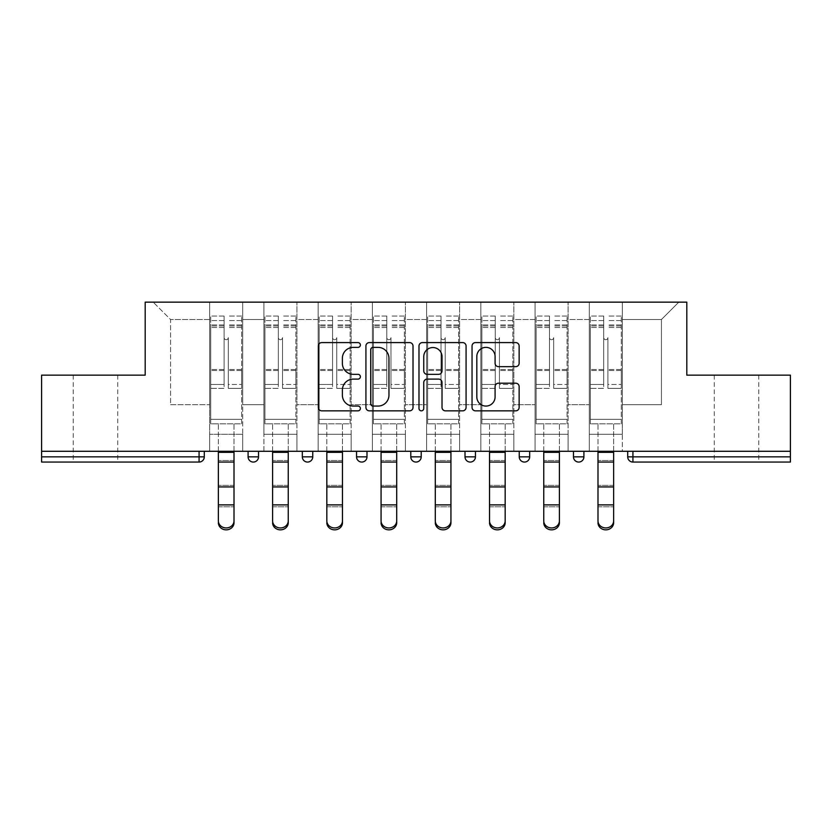 <?xml version="1.0" encoding="UTF-8"?>
<svg xmlns="http://www.w3.org/2000/svg" width="832" height="832" viewBox="0 0 832 832"><rect width="100%" height="100%" fill="white"/><g stroke="black" fill="none" stroke-linecap="round" stroke-linejoin="round"><path stroke-width="0.62" stroke-dasharray="4.16 3.12" d="M360.381 344.989A2.392 2.392 0 0 0 357.989 342.597L321.734 342.597A3.411 3.411 0 0 0 318.323 346.008L318.323 407.43A3.411 3.411 0 0 0 321.734 410.842L357.989 410.842A2.392 2.392 0 0 0 360.381 408.45A2.392 2.392 0 0 0 357.989 406.068L353.298 406.068A10.92 10.92 0 0 1 342.378 395.148L342.378 390.021A10.92 10.92 0 0 1 353.298 379.111L357.989 379.111A2.392 2.392 0 0 0 360.381 376.719A2.392 2.392 0 0 0 357.989 374.327L353.298 374.327A10.92 10.92 0 0 1 342.378 363.407L342.378 358.29A10.92 10.92 0 0 1 353.298 347.37L357.989 347.37A2.392 2.392 0 0 0 360.381 344.989M736.518 462.062L714.272 462.062L736.518 462.062M736.518 375.149L714.272 375.149L736.518 375.149M95.482 462.062L73.237 462.062L95.482 462.062M95.482 375.149L73.237 375.149L95.482 375.149M622.315 434.252L589.295 434.252L622.315 434.252L589.295 434.252L622.315 434.252L622.315 302.151L678.808 302.151L622.315 302.151L622.315 319.53L661.43 319.53L622.315 319.53L622.315 404.706L661.43 404.706L661.43 319.53L678.808 302.151L661.43 319.53L661.43 404.706L622.315 404.706L622.315 302.151L622.315 434.252L589.295 434.252L622.315 434.252L622.315 451.287L589.295 451.287L622.315 451.287L589.295 451.287L622.315 451.287L622.315 434.252M568.09 434.252L535.059 434.252L568.09 434.252L535.059 434.252L568.09 434.252L568.09 302.151L622.315 302.151L568.09 302.151L568.09 319.53L589.295 319.53L589.295 404.706L589.295 319.53L568.09 319.53L568.09 404.706L589.295 404.706L568.09 404.706L568.09 302.151L568.09 434.252L535.059 434.252L568.09 434.252L568.09 451.287L535.059 451.287L568.09 451.287L535.059 451.287L568.09 451.287L568.09 434.252M513.854 434.252L480.834 434.252L513.854 434.252L480.834 434.252L513.854 434.252L513.854 302.151L568.09 302.151L513.854 302.151L513.854 319.53L535.059 319.53L535.059 404.706L535.059 319.53L513.854 319.53L513.854 404.706L535.059 404.706L513.854 404.706L513.854 302.151L513.854 434.252L480.834 434.252L513.854 434.252L513.854 451.287L480.834 451.287L513.854 451.287L480.834 451.287L513.854 451.287L513.854 434.252M459.628 434.252L426.598 434.252L459.628 434.252L426.598 434.252L459.628 434.252L459.628 302.151L513.854 302.151L459.628 302.151L459.628 319.53L480.834 319.53L480.834 404.706L480.834 319.53L459.628 319.53L459.628 404.706L480.834 404.706L459.628 404.706L459.628 302.151L459.628 434.252L426.598 434.252L459.628 434.252L459.628 451.287L426.598 451.287L459.628 451.287L426.598 451.287L459.628 451.287L459.628 434.252M405.402 434.252L372.372 434.252L405.402 434.252L372.372 434.252L405.402 434.252L405.402 302.151L459.628 302.151L405.402 302.151L405.402 319.53L426.598 319.53L426.598 404.706L426.598 319.53L405.402 319.53L405.402 404.706L426.598 404.706L405.402 404.706L405.402 302.151L405.402 434.252L372.372 434.252L405.402 434.252L405.402 451.287L372.372 451.287L405.402 451.287L372.372 451.287L405.402 451.287L405.402 434.252M351.166 434.252L318.146 434.252L351.166 434.252L318.146 434.252L351.166 434.252L351.166 302.151L405.402 302.151L351.166 302.151L351.166 319.53L372.372 319.53L372.372 404.706L372.372 319.53L351.166 319.53L351.166 404.706L372.372 404.706L351.166 404.706L351.166 302.151L351.166 434.252L318.146 434.252L351.166 434.252L351.166 451.287L318.146 451.287L351.166 451.287L318.146 451.287L351.166 451.287L351.166 434.252M296.941 434.252L263.91 434.252L296.941 434.252L263.91 434.252L296.941 434.252L296.941 302.151L351.166 302.151L296.941 302.151L296.941 319.53L318.146 319.53L318.146 404.706L318.146 319.53L296.941 319.53L296.941 404.706L318.146 404.706L296.941 404.706L296.941 302.151L296.941 434.252L263.91 434.252L296.941 434.252L296.941 451.287L263.91 451.287L296.941 451.287L263.91 451.287L296.941 451.287L296.941 434.252M790.4 456.851L632.923 456.851L632.923 462.062A5.21 5.21 0 0 1 627.713 456.851A5.21 5.21 0 0 0 632.923 462.062L790.4 462.062L790.4 375.149L686.806 375.149L686.806 302.151L145.194 302.151L145.194 375.149L41.6 375.149L41.6 451.287L199.077 451.287L41.6 451.287L41.6 462.062L199.077 462.062L199.077 456.851L41.6 456.851M263.91 302.151L296.941 302.151L242.705 302.151L263.91 302.151L263.91 404.706L263.91 319.53L242.705 319.53L263.91 319.53L263.91 302.151L263.91 434.252L263.91 302.151M209.685 302.151L242.705 302.151L242.705 404.706L263.91 404.706L242.705 404.706L242.705 302.151L242.705 434.252L209.685 434.252L242.705 434.252L209.685 434.252L242.705 434.252L242.705 302.151L153.192 302.151L209.685 302.151L209.685 404.706L209.685 319.53L170.57 319.53L209.685 319.53L209.685 302.151L209.685 434.252L242.705 434.252L209.685 434.252L209.685 302.151M589.295 319.53L589.295 302.151L589.295 319.53M535.059 319.53L535.059 302.151L535.059 319.53M480.834 319.53L480.834 302.151L480.834 319.53M426.598 319.53L426.598 302.151L426.598 319.53M372.372 319.53L372.372 302.151L372.372 319.53M318.146 319.53L318.146 302.151L318.146 319.53M170.57 404.706L209.685 404.706L170.57 404.706L170.57 319.53L153.192 302.151L170.57 319.53L170.57 404.706M790.4 451.287L41.6 451.287M209.685 451.287L209.685 434.252L209.685 451.287L209.685 434.252L209.685 451.287L242.705 451.287L242.705 434.252L242.705 451.287L242.705 434.252L242.705 451.287L209.685 451.287M573.477 451.287L583.908 451.287L573.477 451.287M199.077 451.287L204.287 451.287L199.077 451.287L199.077 456.851L204.287 456.851M465.015 451.287L475.446 451.287L465.015 451.287M356.554 451.287L366.985 451.287L356.554 451.287M248.092 451.287L258.523 451.287L248.092 451.287M302.328 451.287L312.749 451.287L302.328 451.287M410.79 451.287L421.21 451.287L410.79 451.287M519.251 451.287L529.672 451.287L519.251 451.287M263.91 451.287L263.91 434.252L263.91 451.287M318.146 451.287L318.146 302.151L318.146 451.287M372.372 451.287L372.372 302.151L372.372 451.287M426.598 451.287L426.598 302.151L426.598 451.287M480.834 451.287L480.834 302.151L480.834 451.287M535.059 451.287L535.059 302.151L535.059 451.287M589.295 451.287L589.295 302.151L589.295 451.287M302.328 456.851L312.749 456.851L312.749 451.287M356.554 456.851L366.985 456.851L366.985 451.287M410.79 456.851L421.21 456.851L421.21 451.287M524.462 462.062A5.21 5.21 0 0 0 529.672 456.851L529.672 451.287M573.477 456.851L583.908 456.851L583.908 451.287M413.015 407.43L413.015 346.008A3.411 3.411 0 0 0 409.604 342.597L369.335 342.597A3.411 3.411 0 0 0 365.924 346.008L365.924 407.43A3.411 3.411 0 0 0 369.335 410.842L409.604 410.842A3.411 3.411 0 0 0 413.015 407.43M373.09 347.37A2.392 2.392 0 0 0 370.698 349.762L370.698 403.676A2.392 2.392 0 0 0 373.09 406.068L378.04 406.068A10.92 10.92 0 0 0 388.96 395.148L388.96 358.29A10.92 10.92 0 0 0 378.04 347.37L373.09 347.37M422.396 342.597L462.665 342.597A3.411 3.411 0 0 1 466.076 346.008L466.076 407.43A3.411 3.411 0 0 1 462.665 410.842L445.432 410.842A3.411 3.411 0 0 1 442.021 407.43L442.021 382.522A3.411 3.411 0 0 0 438.61 379.111L427.18 379.111A3.411 3.411 0 0 0 423.758 382.522L423.758 408.45A2.392 2.392 0 0 1 421.377 410.842A2.392 2.392 0 0 1 418.985 408.45L418.985 346.008A3.411 3.411 0 0 1 422.396 342.597M442.021 356.668A9.131 9.131 0 0 0 432.89 347.547A9.131 9.131 0 0 0 423.758 356.668L423.758 370.916A3.411 3.411 0 0 0 427.18 374.327L438.61 374.327A3.411 3.411 0 0 0 442.021 370.916L442.021 356.668M498.493 366.652L515.726 366.652A3.411 3.411 0 0 0 519.137 363.241L519.137 346.008A3.411 3.411 0 0 0 515.726 342.597L475.457 342.597A3.411 3.411 0 0 0 472.046 346.008L472.046 407.43A3.411 3.411 0 0 0 475.457 410.842L515.726 410.842A3.411 3.411 0 0 0 519.137 407.43L519.137 386.61A3.411 3.411 0 0 0 515.726 383.198L498.493 383.198A3.411 3.411 0 0 0 495.082 386.61L495.082 396.937A9.131 9.131 0 0 1 485.95 406.068A9.131 9.131 0 0 1 476.819 396.937L476.819 356.502A9.131 9.131 0 0 1 485.95 347.37A9.131 9.131 0 0 1 495.082 356.502L495.082 363.241A3.411 3.411 0 0 0 498.493 366.652M218.369 520.853L218.369 522.756A7.821 7.093 180 0 0 226.19 529.849A7.821 7.093 180 0 0 234.01 522.756L234.01 520.853A7.821 7.093 0 0 1 226.19 527.946A7.821 7.093 0 0 1 218.369 520.853L218.369 522.756M234.01 520.853L234.01 522.756M228.28 373.412L228.28 337.605A2.09 2.09 0 0 1 226.19 339.695A2.09 2.09 0 0 1 224.11 337.605A2.09 2.09 0 0 0 226.19 339.695A2.09 2.09 0 0 0 228.28 337.605L228.28 388.367L228.28 337.605A2.09 2.09 0 0 1 226.19 339.695A2.09 2.09 0 0 1 224.11 337.605L224.11 327.527L224.11 337.605A2.09 2.09 0 0 0 226.19 339.695A2.09 2.09 0 0 0 228.28 337.605L228.28 388.367L241.665 388.367L228.28 388.367L228.28 384.478L241.665 384.478L228.28 384.478L228.28 373.412M218.369 451.287L218.369 423.821L241.665 423.821L241.665 316.056L241.665 419.307L210.725 419.307L210.725 423.821L210.725 327.527L210.725 419.307L241.665 419.307L210.725 419.307L241.665 419.307L241.665 423.821L241.665 316.056L241.665 423.821L210.725 423.821L210.725 316.056L210.725 423.821L241.665 423.821L234.01 423.821L234.01 452.338L234.01 423.821L210.725 423.821L218.369 423.821L218.369 506.792L234.01 506.792L218.369 506.792M224.11 373.412L224.11 316.056L224.11 388.367L210.725 388.367L210.725 373.412L210.725 388.367L224.11 388.367L224.11 384.478L210.725 384.478L224.11 384.478L224.11 316.056L224.11 373.412M234.01 451.287L234.01 506.792M210.725 373.412L210.725 316.056L210.725 373.412M241.665 373.412L241.665 388.367L241.665 373.412M272.605 520.853L272.605 522.756A7.821 7.093 180 0 0 280.426 529.849A7.821 7.093 180 0 0 288.246 522.756L288.246 520.853A7.821 7.093 0 0 1 280.426 527.946A7.821 7.093 0 0 1 272.605 520.853L272.605 522.756M288.246 520.853L288.246 522.756M282.506 373.412L282.506 337.605A2.09 2.09 0 0 1 280.426 339.695A2.09 2.09 0 0 1 278.335 337.605A2.09 2.09 0 0 0 280.426 339.695A2.09 2.09 0 0 0 282.506 337.605L282.506 388.367L282.506 337.605A2.09 2.09 0 0 1 280.426 339.695A2.09 2.09 0 0 1 278.335 337.605L278.335 327.527L278.335 337.605A2.09 2.09 0 0 0 280.426 339.695A2.09 2.09 0 0 0 282.506 337.605L282.506 388.367L295.89 388.367L282.506 388.367L282.506 384.478L295.89 384.478L282.506 384.478L282.506 373.412M272.605 451.287L272.605 423.821L295.89 423.821L295.89 316.056L295.89 419.307L264.95 419.307L264.95 423.821L264.95 327.527L264.95 419.307L295.89 419.307L264.95 419.307L295.89 419.307L295.89 423.821L295.89 316.056L295.89 423.821L264.95 423.821L264.95 316.056L264.95 423.821L295.89 423.821L288.246 423.821L288.246 452.338L288.246 423.821L264.95 423.821L272.605 423.821L272.605 506.792L288.246 506.792L272.605 506.792M278.335 373.412L278.335 316.056L278.335 388.367L264.95 388.367L264.95 373.412L264.95 388.367L278.335 388.367L278.335 384.478L264.95 384.478L278.335 384.478L278.335 316.056L278.335 373.412M326.83 520.853L326.83 522.756A7.821 7.093 180 0 0 334.651 529.849A7.821 7.093 180 0 0 342.472 522.756L342.472 520.853A7.821 7.093 0 0 1 334.651 527.946A7.821 7.093 0 0 1 326.83 520.853L326.83 522.756M342.472 520.853L342.472 522.756M336.742 373.412L336.742 337.605A2.09 2.09 0 0 1 334.651 339.695A2.09 2.09 0 0 1 332.571 337.605A2.09 2.09 0 0 0 334.651 339.695A2.09 2.09 0 0 0 336.742 337.605L336.742 388.367L336.742 337.605A2.09 2.09 0 0 1 334.651 339.695A2.09 2.09 0 0 1 332.571 337.605L332.571 327.527L332.571 337.605A2.09 2.09 0 0 0 334.651 339.695A2.09 2.09 0 0 0 336.742 337.605L336.742 388.367L350.126 388.367L336.742 388.367L336.742 384.478L350.126 384.478L336.742 384.478L336.742 373.412M326.83 451.287L326.83 423.821L350.126 423.821L350.126 316.056L350.126 419.307L319.186 419.307L319.186 423.821L319.186 327.527L319.186 419.307L350.126 419.307L319.186 419.307L350.126 419.307L350.126 423.821L350.126 316.056L350.126 423.821L319.186 423.821L319.186 316.056L319.186 423.821L350.126 423.821L342.472 423.821L342.472 452.338L342.472 423.821L319.186 423.821L326.83 423.821L326.83 506.792L342.472 506.792L326.83 506.792M332.571 373.412L332.571 316.056L332.571 388.367L319.186 388.367L319.186 373.412L319.186 388.367L332.571 388.367L332.571 384.478L319.186 384.478L332.571 384.478L332.571 316.056L332.571 373.412M381.066 520.853L381.066 522.756A7.821 7.093 180 0 0 388.887 529.849A7.821 7.093 180 0 0 396.708 522.756L396.708 520.853A7.821 7.093 0 0 1 388.887 527.946A7.821 7.093 0 0 1 381.066 520.853L381.066 522.756M396.708 520.853L396.708 522.756M390.967 373.412L390.967 337.605A2.09 2.09 0 0 1 388.887 339.695A2.09 2.09 0 0 1 386.797 337.605A2.09 2.09 0 0 0 388.887 339.695A2.09 2.09 0 0 0 390.967 337.605L390.967 388.367L390.967 337.605A2.09 2.09 0 0 1 388.887 339.695A2.09 2.09 0 0 1 386.797 337.605L386.797 327.527L386.797 337.605A2.09 2.09 0 0 0 388.887 339.695A2.09 2.09 0 0 0 390.967 337.605L390.967 388.367L404.352 388.367L390.967 388.367L390.967 384.478L404.352 384.478L390.967 384.478L390.967 373.412M381.066 451.287L381.066 423.821L404.352 423.821L404.352 316.056L404.352 419.307L373.412 419.307L373.412 423.821L373.412 327.527L373.412 419.307L404.352 419.307L373.412 419.307L404.352 419.307L404.352 423.821L404.352 316.056L404.352 423.821L373.412 423.821L373.412 316.056L373.412 423.821L404.352 423.821L396.708 423.821L396.708 452.338L396.708 423.821L373.412 423.821L381.066 423.821L381.066 506.792L396.708 506.792L381.066 506.792M386.797 373.412L386.797 316.056L386.797 388.367L373.412 388.367L373.412 373.412L373.412 388.367L386.797 388.367L386.797 384.478L373.412 384.478L386.797 384.478L386.797 316.056L386.797 373.412M435.292 520.853L435.292 522.756A7.821 7.093 180 0 0 443.113 529.849A7.821 7.093 180 0 0 450.934 522.756L450.934 520.853A7.821 7.093 0 0 1 443.113 527.946A7.821 7.093 0 0 1 435.292 520.853L435.292 522.756M450.934 520.853L450.934 522.756M445.203 373.412L445.203 337.605A2.09 2.09 0 0 1 443.113 339.695A2.09 2.09 0 0 1 441.033 337.605A2.09 2.09 0 0 0 443.113 339.695A2.09 2.09 0 0 0 445.203 337.605L445.203 388.367L445.203 337.605A2.09 2.09 0 0 1 443.113 339.695A2.09 2.09 0 0 1 441.033 337.605L441.033 327.527L441.033 337.605A2.09 2.09 0 0 0 443.113 339.695A2.09 2.09 0 0 0 445.203 337.605L445.203 388.367L458.588 388.367L445.203 388.367L445.203 384.478L458.588 384.478L445.203 384.478L445.203 373.412M435.292 451.287L435.292 423.821L458.588 423.821L458.588 316.056L458.588 419.307L427.648 419.307L427.648 423.821L427.648 327.527L427.648 419.307L458.588 419.307L427.648 419.307L458.588 419.307L458.588 423.821L458.588 316.056L458.588 423.821L427.648 423.821L427.648 316.056L427.648 423.821L458.588 423.821L450.934 423.821L450.934 452.338L450.934 423.821L427.648 423.821L435.292 423.821L435.292 506.792L450.934 506.792L435.292 506.792M441.033 373.412L441.033 316.056L441.033 388.367L427.648 388.367L427.648 373.412L427.648 388.367L441.033 388.367L441.033 384.478L427.648 384.478L441.033 384.478L441.033 316.056L441.033 373.412M489.528 520.853L489.528 522.756A7.821 7.093 180 0 0 497.349 529.849A7.821 7.093 180 0 0 505.17 522.756L505.17 520.853A7.821 7.093 0 0 1 497.349 527.946A7.821 7.093 0 0 1 489.528 520.853L489.528 522.756M505.17 520.853L505.17 522.756M499.429 373.412L499.429 337.605A2.09 2.09 0 0 1 497.349 339.695A2.09 2.09 0 0 1 495.258 337.605A2.09 2.09 0 0 0 497.349 339.695A2.09 2.09 0 0 0 499.429 337.605L499.429 388.367L499.429 337.605A2.09 2.09 0 0 1 497.349 339.695A2.09 2.09 0 0 1 495.258 337.605L495.258 327.527L495.258 337.605A2.09 2.09 0 0 0 497.349 339.695A2.09 2.09 0 0 0 499.429 337.605L499.429 388.367L512.814 388.367L499.429 388.367L499.429 384.478L512.814 384.478L499.429 384.478L499.429 373.412M489.528 451.287L489.528 423.821L512.814 423.821L512.814 316.056L512.814 419.307L481.874 419.307L481.874 423.821L481.874 327.527L481.874 419.307L512.814 419.307L481.874 419.307L512.814 419.307L512.814 423.821L512.814 316.056L512.814 423.821L481.874 423.821L481.874 316.056L481.874 423.821L512.814 423.821L505.17 423.821L505.17 452.338L505.17 423.821L481.874 423.821L489.528 423.821L489.528 506.792L505.17 506.792L489.528 506.792M495.258 373.412L495.258 316.056L495.258 388.367L481.874 388.367L481.874 373.412L481.874 388.367L495.258 388.367L495.258 384.478L481.874 384.478L495.258 384.478L495.258 316.056L495.258 373.412M288.246 451.287L288.246 506.792M264.95 373.412L264.95 316.056L264.95 373.412M295.89 373.412L295.89 388.367L295.89 373.412M342.472 451.287L342.472 506.792M319.186 373.412L319.186 316.056L319.186 373.412M350.126 373.412L350.126 388.367L350.126 373.412M396.708 451.287L396.708 506.792M373.412 373.412L373.412 316.056L373.412 373.412M404.352 373.412L404.352 388.367L404.352 373.412M450.934 451.287L450.934 506.792M427.648 373.412L427.648 316.056L427.648 373.412M458.588 373.412L458.588 388.367L458.588 373.412M505.17 451.287L505.17 506.792M481.874 373.412L481.874 316.056L481.874 373.412M512.814 373.412L512.814 388.367L512.814 373.412M543.754 520.853L543.754 522.756A7.821 7.093 180 0 0 551.574 529.849A7.821 7.093 180 0 0 559.395 522.756L559.395 520.853A7.821 7.093 0 0 1 551.574 527.946A7.821 7.093 0 0 1 543.754 520.853L543.754 522.756M559.395 520.853L559.395 522.756M553.665 373.412L553.665 337.605A2.09 2.09 0 0 1 551.574 339.695A2.09 2.09 0 0 1 549.494 337.605A2.09 2.09 0 0 0 551.574 339.695A2.09 2.09 0 0 0 553.665 337.605L553.665 388.367L553.665 337.605A2.09 2.09 0 0 1 551.574 339.695A2.09 2.09 0 0 1 549.494 337.605L549.494 327.527L549.494 337.605A2.09 2.09 0 0 0 551.574 339.695A2.09 2.09 0 0 0 553.665 337.605L553.665 388.367L567.05 388.367L553.665 388.367L553.665 384.478L567.05 384.478L553.665 384.478L553.665 373.412M543.754 451.287L543.754 423.821L567.05 423.821L567.05 316.056L567.05 419.307L536.11 419.307L536.11 423.821L536.11 327.527L536.11 419.307L567.05 419.307L536.11 419.307L567.05 419.307L567.05 423.821L567.05 316.056L567.05 423.821L536.11 423.821L536.11 316.056L536.11 423.821L567.05 423.821L559.395 423.821L559.395 452.338L559.395 423.821L536.11 423.821L543.754 423.821L543.754 506.792L559.395 506.792L543.754 506.792M549.494 373.412L549.494 316.056L549.494 388.367L536.11 388.367L536.11 373.412L536.11 388.367L549.494 388.367L549.494 384.478L536.11 384.478L549.494 384.478L549.494 316.056L549.494 373.412M559.395 451.287L559.395 506.792M536.11 373.412L536.11 316.056L536.11 373.412M567.05 373.412L567.05 388.367L567.05 373.412M597.99 520.853L597.99 522.756A7.821 7.093 180 0 0 605.81 529.849A7.821 7.093 180 0 0 613.631 522.756L613.631 520.853A7.821 7.093 0 0 1 605.81 527.946A7.821 7.093 0 0 1 597.99 520.853L597.99 522.756M613.631 520.853L613.631 522.756M607.89 373.412L607.89 337.605A2.09 2.09 0 0 1 605.81 339.695A2.09 2.09 0 0 1 603.72 337.605A2.09 2.09 0 0 0 605.81 339.695A2.09 2.09 0 0 0 607.89 337.605L607.89 388.367L607.89 337.605A2.09 2.09 0 0 1 605.81 339.695A2.09 2.09 0 0 1 603.72 337.605L603.72 327.527L603.72 337.605A2.09 2.09 0 0 0 605.81 339.695A2.09 2.09 0 0 0 607.89 337.605L607.89 388.367L621.275 388.367L607.89 388.367L607.89 384.478L621.275 384.478L607.89 384.478L607.89 373.412M597.99 451.287L597.99 423.821L621.275 423.821L621.275 316.056L621.275 419.307L590.335 419.307L590.335 423.821L590.335 327.527L590.335 419.307L621.275 419.307L590.335 419.307L621.275 419.307L621.275 423.821L621.275 316.056L621.275 423.821L590.335 423.821L590.335 316.056L590.335 423.821L621.275 423.821L613.631 423.821L613.631 452.338L613.631 423.821L590.335 423.821L597.99 423.821L597.99 506.792L613.631 506.792L597.99 506.792M603.72 373.412L603.72 316.056L603.72 388.367L590.335 388.367L590.335 373.412L590.335 388.367L603.72 388.367L603.72 384.478L590.335 384.478L603.72 384.478L603.72 316.056L603.72 373.412M613.631 451.287L613.631 506.792M590.335 373.412L590.335 316.056L590.335 373.412M621.275 373.412L621.275 388.367L621.275 373.412M627.713 456.851L632.923 456.851L632.923 451.287M258.523 456.851L248.092 456.851M475.446 456.851L465.015 456.851M529.672 456.851L519.251 456.851M234.01 486.938L218.369 486.938M241.665 370.521L228.28 370.521L241.665 370.521M224.11 370.521L210.725 370.521L224.11 370.521M224.11 327.527L210.725 327.527L224.11 327.527M241.665 327.527L228.28 327.527L241.665 327.527M224.11 324.948L210.725 324.948L224.11 324.948M224.11 369.512L210.725 369.512L224.11 369.512M224.11 325.967L210.725 325.967L224.11 325.967M234.01 452.338L218.369 452.338M241.665 324.948L228.28 324.948L241.665 324.948M241.665 369.512L228.28 369.512L241.665 369.512M241.665 325.967L228.28 325.967L241.665 325.967M234.01 460.481L218.369 460.481L234.01 460.481M234.01 485.358L218.369 485.358L234.01 485.358M234.01 504.889L218.369 504.889M234.01 462.062L218.369 462.062M288.246 486.938L272.605 486.938M295.89 370.521L282.506 370.521L295.89 370.521M278.335 370.521L264.95 370.521L278.335 370.521M278.335 327.527L264.95 327.527L278.335 327.527M295.89 327.527L282.506 327.527L295.89 327.527M278.335 324.948L264.95 324.948L278.335 324.948M278.335 369.512L264.95 369.512L278.335 369.512M278.335 325.967L264.95 325.967L278.335 325.967M288.246 452.338L272.605 452.338M295.89 324.948L282.506 324.948L295.89 324.948M295.89 369.512L282.506 369.512L295.89 369.512M295.89 325.967L282.506 325.967L295.89 325.967M288.246 460.481L272.605 460.481L288.246 460.481M288.246 485.358L272.605 485.358L288.246 485.358M288.246 504.889L272.605 504.889M288.246 462.062L272.605 462.062M342.472 486.938L326.83 486.938M350.126 370.521L336.742 370.521L350.126 370.521M332.571 370.521L319.186 370.521L332.571 370.521M332.571 327.527L319.186 327.527L332.571 327.527M350.126 327.527L336.742 327.527L350.126 327.527M332.571 324.948L319.186 324.948L332.571 324.948M332.571 369.512L319.186 369.512L332.571 369.512M332.571 325.967L319.186 325.967L332.571 325.967M342.472 452.338L326.83 452.338M350.126 324.948L336.742 324.948L350.126 324.948M350.126 369.512L336.742 369.512L350.126 369.512M350.126 325.967L336.742 325.967L350.126 325.967M342.472 460.481L326.83 460.481L342.472 460.481M342.472 485.358L326.83 485.358L342.472 485.358M342.472 504.889L326.83 504.889M342.472 462.062L326.83 462.062M396.708 486.938L381.066 486.938M404.352 370.521L390.967 370.521L404.352 370.521M386.797 370.521L373.412 370.521L386.797 370.521M386.797 327.527L373.412 327.527L386.797 327.527M404.352 327.527L390.967 327.527L404.352 327.527M386.797 324.948L373.412 324.948L386.797 324.948M386.797 369.512L373.412 369.512L386.797 369.512M386.797 325.967L373.412 325.967L386.797 325.967M396.708 452.338L381.066 452.338M404.352 324.948L390.967 324.948L404.352 324.948M404.352 369.512L390.967 369.512L404.352 369.512M404.352 325.967L390.967 325.967L404.352 325.967M396.708 460.481L381.066 460.481L396.708 460.481M396.708 485.358L381.066 485.358L396.708 485.358M396.708 504.889L381.066 504.889M396.708 462.062L381.066 462.062M450.934 486.938L435.292 486.938M458.588 370.521L445.203 370.521L458.588 370.521M441.033 370.521L427.648 370.521L441.033 370.521M441.033 327.527L427.648 327.527L441.033 327.527M458.588 327.527L445.203 327.527L458.588 327.527M441.033 324.948L427.648 324.948L441.033 324.948M441.033 369.512L427.648 369.512L441.033 369.512M441.033 325.967L427.648 325.967L441.033 325.967M450.934 452.338L435.292 452.338M458.588 324.948L445.203 324.948L458.588 324.948M458.588 369.512L445.203 369.512L458.588 369.512M458.588 325.967L445.203 325.967L458.588 325.967M450.934 460.481L435.292 460.481L450.934 460.481M450.934 485.358L435.292 485.358L450.934 485.358M450.934 504.889L435.292 504.889M450.934 462.062L435.292 462.062M505.17 486.938L489.528 486.938M512.814 370.521L499.429 370.521L512.814 370.521M495.258 370.521L481.874 370.521L495.258 370.521M495.258 327.527L481.874 327.527L495.258 327.527M512.814 327.527L499.429 327.527L512.814 327.527M495.258 324.948L481.874 324.948L495.258 324.948M495.258 369.512L481.874 369.512L495.258 369.512M495.258 325.967L481.874 325.967L495.258 325.967M505.17 452.338L489.528 452.338M512.814 324.948L499.429 324.948L512.814 324.948M512.814 369.512L499.429 369.512L512.814 369.512M512.814 325.967L499.429 325.967L512.814 325.967M505.17 460.481L489.528 460.481L505.17 460.481M505.17 485.358L489.528 485.358L505.17 485.358M505.17 504.889L489.528 504.889M505.17 462.062L489.528 462.062M559.395 486.938L543.754 486.938M567.05 370.521L553.665 370.521L567.05 370.521M549.494 370.521L536.11 370.521L549.494 370.521M549.494 327.527L536.11 327.527L549.494 327.527M567.05 327.527L553.665 327.527L567.05 327.527M549.494 324.948L536.11 324.948L549.494 324.948M549.494 369.512L536.11 369.512L549.494 369.512M549.494 325.967L536.11 325.967L549.494 325.967M559.395 452.338L543.754 452.338M567.05 324.948L553.665 324.948L567.05 324.948M567.05 369.512L553.665 369.512L567.05 369.512M567.05 325.967L553.665 325.967L567.05 325.967M559.395 460.481L543.754 460.481L559.395 460.481M559.395 485.358L543.754 485.358L559.395 485.358M559.395 504.889L543.754 504.889M559.395 462.062L543.754 462.062M613.631 486.938L597.99 486.938M621.275 370.521L607.89 370.521L621.275 370.521M603.72 370.521L590.335 370.521L603.72 370.521M603.72 327.527L590.335 327.527L603.72 327.527M621.275 327.527L607.89 327.527L621.275 327.527M603.72 324.948L590.335 324.948L603.72 324.948M603.72 369.512L590.335 369.512L603.72 369.512M603.72 325.967L590.335 325.967L603.72 325.967M613.631 452.338L597.99 452.338M621.275 324.948L607.89 324.948L621.275 324.948M621.275 369.512L607.89 369.512L621.275 369.512M621.275 325.967L607.89 325.967L621.275 325.967M613.631 460.481L597.99 460.481L613.631 460.481M613.631 485.358L597.99 485.358L613.631 485.358M613.631 504.889L597.99 504.889M613.631 462.062L597.99 462.062M714.272 375.149L714.272 462.062M73.237 375.149L73.237 462.062M117.728 375.149L117.728 462.062M758.763 375.149L758.763 462.062M224.11 316.056L210.725 316.056L224.11 316.056M224.11 320.58L210.725 320.58L224.11 320.58M241.665 316.056L228.28 316.056L241.665 316.056M241.665 320.58L228.28 320.58L241.665 320.58M278.335 316.056L264.95 316.056L278.335 316.056M278.335 320.58L264.95 320.58L278.335 320.58M295.89 316.056L282.506 316.056L295.89 316.056M295.89 320.58L282.506 320.58L295.89 320.58M332.571 316.056L319.186 316.056L332.571 316.056M332.571 320.58L319.186 320.58L332.571 320.58M350.126 316.056L336.742 316.056L350.126 316.056M350.126 320.58L336.742 320.58L350.126 320.58M386.797 316.056L373.412 316.056L386.797 316.056M386.797 320.58L373.412 320.58L386.797 320.58M404.352 316.056L390.967 316.056L404.352 316.056M404.352 320.58L390.967 320.58L404.352 320.58M441.033 316.056L427.648 316.056L441.033 316.056M441.033 320.58L427.648 320.58L441.033 320.58M458.588 316.056L445.203 316.056L458.588 316.056M458.588 320.58L445.203 320.58L458.588 320.58M495.258 316.056L481.874 316.056L495.258 316.056M495.258 320.58L481.874 320.58L495.258 320.58M512.814 316.056L499.429 316.056L512.814 316.056M512.814 320.58L499.429 320.58L512.814 320.58M549.494 316.056L536.11 316.056L549.494 316.056M549.494 320.58L536.11 320.58L549.494 320.58M567.05 316.056L553.665 316.056L567.05 316.056M567.05 320.58L553.665 320.58L567.05 320.58M603.72 316.056L590.335 316.056L603.72 316.056M603.72 320.58L590.335 320.58L603.72 320.58M621.275 316.056L607.89 316.056L621.275 316.056M621.275 320.58L607.89 320.58L621.275 320.58"/><path stroke-width="1.25" d="M360.381 344.989A2.392 2.392 0 0 0 357.989 342.597L321.734 342.597A3.411 3.411 0 0 0 318.323 346.008L318.323 407.43A3.411 3.411 0 0 0 321.734 410.842L357.989 410.842A2.392 2.392 0 0 0 360.381 408.45A2.392 2.392 0 0 0 357.989 406.068L353.298 406.068A10.92 10.92 0 0 1 342.378 395.148L342.378 390.021A10.92 10.92 0 0 1 353.298 379.111L357.989 379.111A2.392 2.392 0 0 0 360.381 376.719A2.392 2.392 0 0 0 357.989 374.327L353.298 374.327A10.92 10.92 0 0 1 342.378 363.407L342.378 358.29A10.92 10.92 0 0 1 353.298 347.37L357.989 347.37A2.392 2.392 0 0 0 360.381 344.989M515.726 366.652A3.411 3.411 0 0 0 519.137 363.241L519.137 346.008A3.411 3.411 0 0 0 515.726 342.597L475.457 342.597A3.411 3.411 0 0 0 472.046 346.008L472.046 407.43A3.411 3.411 0 0 0 475.457 410.842L515.726 410.842A3.411 3.411 0 0 0 519.137 407.43L519.137 386.61A3.411 3.411 0 0 0 515.726 383.198L498.493 383.198A3.411 3.411 0 0 0 495.082 386.61L495.082 396.937A9.131 9.131 0 0 1 485.95 406.068A9.131 9.131 0 0 1 476.819 396.937L476.819 356.502A9.131 9.131 0 0 1 485.95 347.37A9.131 9.131 0 0 1 495.082 356.502L495.082 363.241A3.411 3.411 0 0 0 498.493 366.652L515.726 366.652M41.6 451.287L41.6 375.149L145.194 375.149L145.194 302.151L686.806 302.151L686.806 375.149L790.4 375.149L790.4 451.287L41.6 451.287L41.6 456.851L199.077 456.851L199.077 451.287M413.015 346.008A3.411 3.411 0 0 0 409.604 342.597L369.335 342.597A3.411 3.411 0 0 0 365.924 346.008L365.924 407.43A3.411 3.411 0 0 0 369.335 410.842L409.604 410.842A3.411 3.411 0 0 0 413.015 407.43L413.015 346.008M422.396 342.597L462.665 342.597A3.411 3.411 0 0 1 466.076 346.008L466.076 407.43A3.411 3.411 0 0 1 462.665 410.842L445.432 410.842A3.411 3.411 0 0 1 442.021 407.43L442.021 382.522A3.411 3.411 0 0 0 438.61 379.111L427.18 379.111A3.411 3.411 0 0 0 423.758 382.522L423.758 408.45A2.392 2.392 0 0 1 421.377 410.842A2.392 2.392 0 0 1 418.985 408.45L418.985 346.008A3.411 3.411 0 0 1 422.396 342.597M199.077 462.062A5.21 5.21 0 0 0 204.287 456.851L199.077 456.851L199.077 462.062A5.21 5.21 0 0 0 204.287 456.851L204.287 451.287L204.287 456.851A5.21 5.21 0 0 1 199.077 462.062L41.6 462.062L41.6 456.851M790.4 451.287L790.4 462.062L632.923 462.062A5.21 5.21 0 0 1 627.713 456.851L627.713 451.287L627.713 456.851L790.4 456.851M248.092 451.287L248.092 456.851L248.092 451.287M253.313 462.062A5.21 5.21 0 0 1 248.092 456.851A5.21 5.21 0 0 0 253.313 462.062A5.21 5.21 0 0 0 258.523 456.851L258.523 451.287L258.523 456.851A5.21 5.21 0 0 1 253.313 462.062A5.21 5.21 0 0 1 248.092 456.851L258.523 456.851A5.21 5.21 0 0 1 253.313 462.062M302.328 451.287L302.328 456.851L302.328 451.287M312.749 451.287L312.749 456.851A5.21 5.21 0 0 1 307.538 462.062A5.21 5.21 0 0 1 302.328 456.851A5.21 5.21 0 0 0 307.538 462.062A5.21 5.21 0 0 0 312.749 456.851A5.21 5.21 0 0 1 307.538 462.062A5.21 5.21 0 0 1 302.328 456.851L312.749 456.851M356.554 451.287L356.554 456.851L356.554 451.287M366.985 451.287L366.985 456.851A5.21 5.21 0 0 1 361.774 462.062A5.21 5.21 0 0 1 356.554 456.851A5.21 5.21 0 0 0 361.774 462.062A5.21 5.21 0 0 0 366.985 456.851A5.21 5.21 0 0 1 361.774 462.062A5.21 5.21 0 0 1 356.554 456.851L366.985 456.851M410.79 451.287L410.79 456.851L410.79 451.287M421.21 451.287L421.21 456.851A5.21 5.21 0 0 1 416 462.062A5.21 5.21 0 0 1 410.79 456.851A5.21 5.21 0 0 0 416 462.062A5.21 5.21 0 0 0 421.21 456.851A5.21 5.21 0 0 1 416 462.062A5.21 5.21 0 0 1 410.79 456.851L421.21 456.851M465.015 451.287L465.015 456.851L465.015 451.287M475.446 451.287L475.446 456.851L475.446 451.287M519.251 451.287L519.251 456.851L519.251 451.287M529.672 451.287L529.672 456.851A5.21 5.21 0 0 1 524.462 462.062A5.21 5.21 0 0 1 519.251 456.851A5.21 5.21 0 0 0 524.462 462.062A5.21 5.21 0 0 1 519.251 456.851L529.672 456.851A5.21 5.21 0 0 1 524.462 462.062M573.477 451.287L573.477 456.851L573.477 451.287M583.908 451.287L583.908 456.851A5.21 5.21 0 0 1 578.687 462.062A5.21 5.21 0 0 1 573.477 456.851A5.21 5.21 0 0 0 578.687 462.062A5.21 5.21 0 0 0 583.908 456.851A5.21 5.21 0 0 1 578.687 462.062A5.21 5.21 0 0 1 573.477 456.851L583.908 456.851M470.226 462.062A5.21 5.21 0 0 1 465.015 456.851A5.21 5.21 0 0 0 470.226 462.062A5.21 5.21 0 0 0 475.446 456.851A5.21 5.21 0 0 1 470.226 462.062A5.21 5.21 0 0 1 465.015 456.851L475.446 456.851A5.21 5.21 0 0 1 470.226 462.062M373.09 347.37A2.392 2.392 0 0 0 370.698 349.762L370.698 403.676A2.392 2.392 0 0 0 373.09 406.068L378.04 406.068A10.92 10.92 0 0 0 388.96 395.148L388.96 358.29A10.92 10.92 0 0 0 378.04 347.37L373.09 347.37M442.021 356.668A9.131 9.131 0 0 0 432.89 347.547A9.131 9.131 0 0 0 423.758 356.668L423.758 370.916A3.411 3.411 0 0 0 427.18 374.327L438.61 374.327A3.411 3.411 0 0 0 442.021 370.916L442.021 356.668M218.369 506.792L218.369 520.853A7.821 7.093 0 0 0 226.19 527.946A7.821 7.093 0 0 0 234.01 520.853L234.01 522.756A7.821 7.093 180 0 1 226.19 529.849A7.821 7.093 180 0 1 218.369 522.756M234.01 506.792L234.01 522.756M234.01 520.853L234.01 451.287M218.369 520.853L218.369 451.287M272.605 506.792L272.605 520.853A7.821 7.093 0 0 0 280.426 527.946A7.821 7.093 0 0 0 288.246 520.853L288.246 522.756A7.821 7.093 180 0 1 280.426 529.849A7.821 7.093 180 0 1 272.605 522.756M288.246 506.792L288.246 522.756M326.83 506.792L326.83 520.853A7.821 7.093 0 0 0 334.651 527.946A7.821 7.093 0 0 0 342.472 520.853L342.472 522.756A7.821 7.093 180 0 1 334.651 529.849A7.821 7.093 180 0 1 326.83 522.756M342.472 506.792L342.472 522.756M381.066 506.792L381.066 520.853A7.821 7.093 0 0 0 388.887 527.946A7.821 7.093 0 0 0 396.708 520.853L396.708 522.756A7.821 7.093 180 0 1 388.887 529.849A7.821 7.093 180 0 1 381.066 522.756M396.708 506.792L396.708 522.756M435.292 506.792L435.292 520.853A7.821 7.093 0 0 0 443.113 527.946A7.821 7.093 0 0 0 450.934 520.853L450.934 522.756A7.821 7.093 180 0 1 443.113 529.849A7.821 7.093 180 0 1 435.292 522.756M450.934 506.792L450.934 522.756M489.528 506.792L489.528 520.853A7.821 7.093 0 0 0 497.349 527.946A7.821 7.093 0 0 0 505.17 520.853L505.17 522.756A7.821 7.093 180 0 1 497.349 529.849A7.821 7.093 180 0 1 489.528 522.756M505.17 506.792L505.17 522.756M288.246 520.853L288.246 451.287M272.605 520.853L272.605 451.287M342.472 520.853L342.472 451.287M326.83 520.853L326.83 451.287M396.708 520.853L396.708 451.287M381.066 520.853L381.066 451.287M450.934 520.853L450.934 451.287M435.292 520.853L435.292 451.287M505.17 520.853L505.17 451.287M489.528 520.853L489.528 451.287M543.754 506.792L543.754 520.853A7.821 7.093 0 0 0 551.574 527.946A7.821 7.093 0 0 0 559.395 520.853L559.395 522.756A7.821 7.093 180 0 1 551.574 529.849A7.821 7.093 180 0 1 543.754 522.756M559.395 506.792L559.395 522.756M559.395 520.853L559.395 451.287M543.754 520.853L543.754 451.287M597.99 506.792L597.99 520.853A7.821 7.093 0 0 0 605.81 527.946A7.821 7.093 0 0 0 613.631 520.853L613.631 522.756A7.821 7.093 180 0 1 605.81 529.849A7.821 7.093 180 0 1 597.99 522.756M613.631 506.792L613.631 522.756M613.631 520.853L613.631 451.287M597.99 520.853L597.99 451.287M632.923 451.287L632.923 462.062M218.369 486.938L234.01 486.938M218.369 504.889L234.01 504.889M218.369 462.062L234.01 462.062M218.369 452.338L234.01 452.338M272.605 486.938L288.246 486.938M272.605 504.889L288.246 504.889M272.605 462.062L288.246 462.062M272.605 452.338L288.246 452.338M326.83 486.938L342.472 486.938M326.83 504.889L342.472 504.889M326.83 462.062L342.472 462.062M326.83 452.338L342.472 452.338M381.066 486.938L396.708 486.938M381.066 504.889L396.708 504.889M381.066 462.062L396.708 462.062M381.066 452.338L396.708 452.338M435.292 486.938L450.934 486.938M435.292 504.889L450.934 504.889M435.292 462.062L450.934 462.062M435.292 452.338L450.934 452.338M489.528 486.938L505.17 486.938M489.528 504.889L505.17 504.889M489.528 462.062L505.17 462.062M489.528 452.338L505.17 452.338M543.754 486.938L559.395 486.938M543.754 504.889L559.395 504.889M543.754 462.062L559.395 462.062M543.754 452.338L559.395 452.338M597.99 486.938L613.631 486.938M597.99 504.889L613.631 504.889M597.99 462.062L613.631 462.062M597.99 452.338L613.631 452.338"/></g></svg>
